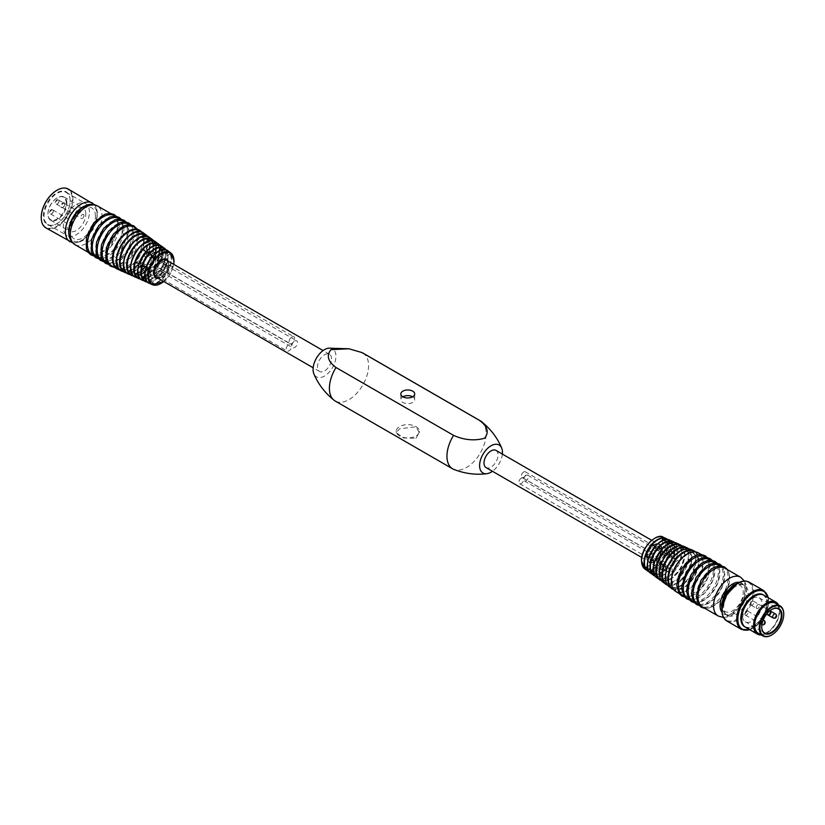 <?xml version="1.0" encoding="UTF-8"?>
<svg xmlns="http://www.w3.org/2000/svg" width="825" height="825" viewBox="0 0 825 825"><rect width="100%" height="100%" fill="white"/><g stroke="black" fill="none" stroke-linecap="round" stroke-linejoin="round"><path stroke-width="0.62" stroke-dasharray="4.12 3.09" d="M167.743 260.886A10.385 6.002 -60 0 1 168.589 264.361A10.385 6.002 -60 0 1 157.812 278.087M166.207 260.009A9.931 5.734 -60 0 1 168.269 264.547A9.931 5.734 -60 0 1 163.928 274.539A9.931 5.734 -60 0 1 156.286 277.2M64.763 204.414A2.31 1.33 120 0 0 64.278 203.352A2.31 1.33 120 0 0 61.968 204.693A2.31 1.33 120 0 0 61.968 207.353A2.31 1.33 120 0 0 63.123 207.24A2.31 1.33 120 0 0 64.763 204.414L64.763 204.033A2.774 1.598 -60 0 1 62.803 207.426A2.774 1.598 -60 0 1 60.844 206.302A2.774 1.598 -60 0 1 62.803 202.909A2.774 1.598 -60 0 1 64.763 204.033M66.227 203.187A12.932 7.466 120 0 0 57.09 197.907A12.932 7.466 120 0 0 47.943 213.747A12.932 7.466 120 0 0 57.09 219.027A12.932 7.466 120 0 0 66.227 203.187M53.336 210.633A2.774 1.598 -60 0 1 51.377 214.026A2.774 1.598 -60 0 1 49.418 212.891A2.774 1.598 -60 0 1 51.377 209.498A2.774 1.598 -60 0 1 53.336 210.633L53.336 211.014A2.31 1.33 120 0 0 52.852 209.952A2.31 1.33 120 0 0 50.542 211.282A2.31 1.33 120 0 0 50.542 213.953A2.31 1.33 120 0 0 51.697 213.84A2.31 1.33 120 0 0 53.336 211.014M59.049 200.733A2.774 1.598 -60 0 1 57.09 204.126A2.774 1.598 -60 0 1 55.131 203.002A2.774 1.598 -60 0 1 57.09 199.609A2.774 1.598 -60 0 1 59.049 200.733L59.049 201.114A2.31 1.33 120 0 0 58.565 200.052A2.31 1.33 120 0 0 56.255 201.393A2.31 1.33 120 0 0 56.255 204.053A2.31 1.33 120 0 0 57.41 203.94A2.31 1.33 120 0 0 59.049 201.114M84.026 215.531A2.31 1.33 -60 0 1 83.016 217.862A2.31 1.33 -60 0 1 81.242 218.481A2.31 1.33 -60 0 1 81.242 215.81A2.31 1.33 -60 0 1 83.542 214.479A2.31 1.33 -60 0 1 84.026 215.531M72.6 222.131A2.31 1.33 -60 0 1 71.589 224.462A2.31 1.33 -60 0 1 69.805 225.081A2.31 1.33 -60 0 1 69.805 222.41A2.31 1.33 -60 0 1 72.115 221.079A2.31 1.33 -60 0 1 72.6 222.131M78.313 212.242A2.31 1.33 -60 0 1 77.302 214.562A2.31 1.33 -60 0 1 75.518 215.181A2.31 1.33 -60 0 1 75.518 212.51A2.31 1.33 -60 0 1 77.828 211.179A2.31 1.33 -60 0 1 78.313 212.242M95.453 216.098A17.779 10.261 120 0 0 76.591 214.417A17.779 10.261 120 0 0 76.591 239.559A17.779 10.261 120 0 0 95.453 216.098M66.877 203.187A13.396 7.734 120 0 0 64.113 197.062A13.396 7.734 120 0 0 57.41 197.722A13.396 7.734 120 0 0 47.943 214.118A13.396 7.734 120 0 0 50.717 220.254A13.396 7.734 120 0 0 61.04 216.666A13.396 7.734 120 0 0 66.877 203.187M85.821 214.118A13.396 7.734 120 0 0 83.047 207.993A13.396 7.734 120 0 0 69.651 215.727A13.396 7.734 120 0 0 69.651 231.186A13.396 7.734 120 0 0 79.973 227.597A13.396 7.734 120 0 0 85.821 214.118M89.409 212.046A18.47 10.663 120 0 0 85.583 203.589A18.47 10.663 120 0 0 67.114 214.252A18.47 10.663 120 0 0 67.114 235.589A18.47 10.663 120 0 0 81.345 230.639A18.47 10.663 120 0 0 89.409 212.046M70.146 200.929A18.47 10.663 120 0 0 66.32 192.472A18.47 10.663 120 0 0 47.85 203.136A18.47 10.663 120 0 0 47.85 224.462A18.47 10.663 120 0 0 57.09 223.544A18.47 10.663 120 0 0 70.146 200.929L70.146 200.547A18.934 10.931 120 0 0 56.76 192.823A18.934 10.931 120 0 0 43.374 216.006A18.934 10.931 120 0 0 56.76 223.74A18.934 10.931 120 0 0 70.146 200.547M41.25 217.418A21.935 12.664 120 0 0 56.842 226.143A21.935 12.664 120 0 0 72.27 199.32A21.935 12.664 120 0 0 56.925 190.276M45.891 227.865A22.399 12.932 120 0 0 63.143 221.863A22.399 12.932 120 0 0 72.92 199.32A22.399 12.932 120 0 0 68.279 189.069M156.348 274.869L156.296 274.694C155.069 271.93 153.997 271.425 153.089 273.188L153.079 273.24A19.635 11.333 -60 0 1 143.282 278.891L143.282 272.374L146.551 274.261L146.551 280.521A19.346 11.168 120 0 0 156.348 274.869L156.348 268.599L153.079 266.712L153.079 273.24M153.419 272.312L153.089 273.188A19.583 11.303 120 0 0 161.143 259.246L153.419 272.312M146.551 274.261L149.892 272.332L146.623 270.445L143.282 272.374M153.079 266.712L149.737 268.641L153.007 270.528A10.622 6.136 -60 0 1 149.892 272.332M153.007 270.528L156.348 268.599M146.623 270.445A10.622 6.136 120 0 0 149.737 268.641M143.282 278.891L144.158 277.716L146.551 280.521M162.876 277.922L162.824 277.757C161.597 274.983 160.524 274.478 159.617 276.251L159.617 276.303A18.831 10.869 -60 0 1 149.82 281.954L149.82 276.138L153.079 278.025L153.079 283.583A18.532 10.704 120 0 0 162.876 277.922L162.876 272.374L159.617 270.487L159.617 276.303M159.947 275.375L159.617 276.251A18.779 10.838 120 0 0 167.062 263.371L159.947 275.375M162.876 272.374L159.534 274.302A10.622 6.136 -60 0 1 156.42 276.097L153.079 278.025M156.42 276.097L153.161 274.209L149.82 276.138M159.617 270.487L156.276 272.415L159.534 274.302M153.161 274.209A10.622 6.136 120 0 0 156.276 272.415M149.82 281.954L150.717 280.768L153.079 283.583M164.051 261.267L164.216 261.226A19.346 11.168 120 0 0 164.216 249.913L160.597 249.243L161.174 247.902A19.635 11.333 -60 0 1 161.174 259.215L161.143 259.246C160.06 260.906 161.03 261.587 164.051 261.267A19.192 11.076 120 0 1 156.296 274.694M160.597 249.243L155.482 246.293L156.348 245.376L156.348 251.635L153.007 253.564L149.737 251.677L153.079 249.748L156.348 251.635M144.107 272.848L140.838 270.961L140.838 267.104L144.107 268.991L144.107 272.848L138.682 275.973L139.043 274.766L144.158 277.716M169.96 265.392L170.136 265.351A18.532 10.704 120 0 0 170.136 254.038L166.516 253.399L167.093 252.027A18.831 10.869 -60 0 1 167.093 263.34L167.062 263.371C165.969 265.042 166.939 265.712 169.96 265.392A18.377 10.612 120 0 1 162.824 277.757M166.516 253.409L161.978 250.79L162.876 249.851L162.876 255.41L159.534 257.338L156.276 255.451L159.617 253.523L162.876 255.41M144.963 276.117L147.366 274.725L150.635 276.612L145.819 279.386L146.18 278.149L150.717 280.758M140.838 270.961L137.858 272.683M144.107 261.535L144.107 265.392L140.838 263.505L140.838 259.648L144.107 261.535L138.682 264.66M144.107 268.991A10.622 6.136 -60 0 1 144.107 265.392M140.838 263.505A10.622 6.136 120 0 0 140.838 267.104M135.197 262.907L140.838 259.648M146.499 251.13L138.744 264.567M150.635 276.612L150.635 272.755A10.622 6.136 -60 0 1 150.635 269.156L150.635 265.299L145.819 268.084M150.635 269.156L147.366 267.279L147.366 263.423L150.635 265.299M147.366 274.725L147.366 270.868L150.635 272.755M147.366 267.279A10.622 6.136 120 0 0 147.366 270.868M142.333 266.32L147.366 263.423M153.027 255.616L145.891 267.981M146.551 251.027L146.551 257.287L143.282 255.41L143.282 248.882M143.282 255.41L146.623 253.481L149.892 255.358A10.622 6.136 -60 0 1 153.007 253.564M149.892 255.358L146.551 257.287M149.737 251.677A10.622 6.136 120 0 0 146.623 253.481M153.079 246.314L153.079 249.748M153.079 255.502L153.079 261.061L149.82 259.174L149.82 253.368M153.079 261.061L156.42 259.132A10.622 6.136 -60 0 1 159.534 257.338M149.82 259.174L153.161 257.245L156.42 259.132M156.276 255.451A10.622 6.136 120 0 0 153.161 257.245M159.617 250.748L159.617 253.523M164.216 249.913L158.792 253.048L155.533 251.161L161.174 247.902M158.792 264.361L158.792 260.504L155.533 258.617L155.533 262.474L158.792 264.361L164.216 261.226M155.533 251.161L155.533 255.018L158.792 256.905A10.622 6.136 -60 0 1 158.957 258.607A10.622 6.136 -60 0 1 158.792 260.504M158.792 256.905L158.792 253.048M155.533 258.617A10.622 6.136 120 0 0 155.698 256.73A10.622 6.136 120 0 0 155.533 255.018M161.174 259.215L155.533 262.474M170.136 254.038L165.33 256.822L162.061 254.935L167.093 252.027M165.33 256.822L165.33 260.679A10.622 6.136 -60 0 1 165.485 262.381A10.622 6.136 -60 0 1 165.33 264.278L165.33 268.135L170.136 265.351M165.33 264.278L162.061 262.391L162.061 266.248L165.33 268.135M162.061 254.935L162.061 258.792L165.33 260.679M162.061 262.391A10.622 6.136 120 0 0 162.226 260.494A10.622 6.136 120 0 0 162.061 258.792M167.093 263.34L162.061 266.248M155.368 256.534A10.622 6.136 120 0 0 153.172 251.677A10.622 6.136 120 0 0 142.55 257.802A10.622 6.136 120 0 0 142.55 270.074A10.622 6.136 120 0 0 150.727 267.228A10.622 6.136 120 0 0 155.368 256.534M155.203 256.627A10.385 6.002 120 0 0 153.048 251.873A10.385 6.002 120 0 0 142.663 257.874A10.385 6.002 120 0 0 142.663 269.868A10.385 6.002 120 0 0 150.666 267.083A10.385 6.002 120 0 0 155.203 256.627M158.163 278.293A10.622 6.136 120 0 0 168.754 264.268A10.622 6.136 120 0 0 168.094 261.092M117.542 225.081A22.399 12.932 120 0 0 112.901 214.83A22.399 12.932 120 0 0 90.503 227.762A22.399 12.932 120 0 0 90.513 253.626A22.399 12.932 120 0 0 107.766 247.624A22.399 12.932 120 0 0 117.542 225.081M92.039 254.502A22.399 12.932 120 0 0 109.302 248.511A22.399 12.932 120 0 0 119.078 225.968A22.399 12.932 120 0 0 114.438 215.717M122.44 227.917A22.399 12.932 120 0 0 117.8 217.656A22.399 12.932 120 0 0 95.401 230.588A22.399 12.932 120 0 0 95.401 256.451A22.399 12.932 120 0 0 112.664 250.449A22.399 12.932 120 0 0 122.44 227.917M96.938 257.338A22.399 12.932 120 0 0 114.201 251.336A22.399 12.932 120 0 0 123.977 228.793A22.399 12.932 120 0 0 119.336 218.542M127.339 230.742A22.399 12.932 120 0 0 122.698 220.492A22.399 12.932 120 0 0 100.299 233.413A22.399 12.932 120 0 0 100.299 259.277A22.399 12.932 120 0 0 117.562 253.275A22.399 12.932 120 0 0 127.339 230.742M101.836 260.164A22.399 12.932 120 0 0 119.099 254.162A22.399 12.932 120 0 0 128.865 231.629A22.399 12.932 120 0 0 124.235 221.368M132.237 233.568A22.399 12.932 120 0 0 127.597 223.317A22.399 12.932 120 0 0 105.198 236.249A22.399 12.932 120 0 0 105.198 262.103A22.399 12.932 120 0 0 122.461 256.101A22.399 12.932 120 0 0 132.237 233.568M106.734 262.989A22.399 12.932 120 0 0 123.987 256.988A22.399 12.932 120 0 0 133.763 234.455A22.399 12.932 120 0 0 129.133 224.204M137.136 236.393A22.399 12.932 120 0 0 132.495 226.143A22.399 12.932 120 0 0 110.096 239.075A22.399 12.932 120 0 0 110.096 264.928A22.399 12.932 120 0 0 127.359 258.937A22.399 12.932 120 0 0 137.136 236.393M111.633 265.815A22.399 12.932 120 0 0 128.886 259.813A22.399 12.932 120 0 0 138.662 237.28A22.399 12.932 120 0 0 134.032 227.03M415.924 438.261L419.306 432.548L415.924 426.783L399.599 428.835L396.217 432.548L403.363 437.972L415.924 438.261M415.924 426.577A11.54 6.662 180 0 1 419.306 431.289A11.54 6.662 180 0 1 407.767 437.951A11.54 6.662 180 0 1 396.217 431.289A11.54 6.662 180 0 1 403.353 425.133A11.54 6.662 180 0 1 415.924 426.577M661.31 549.202A9.931 5.734 120 0 0 659.247 544.655A9.931 5.734 120 0 0 654.287 545.15A9.931 5.734 120 0 0 647.8 553.895A9.931 5.734 120 0 0 649.327 561.856A9.931 5.734 120 0 0 656.968 559.195A9.931 5.734 120 0 0 661.31 549.202M495.99 450.398A9.931 5.734 -60 0 1 498.052 454.946A9.931 5.734 -60 0 1 493.711 464.939A9.931 5.734 -60 0 1 486.059 467.6M331.526 358.803A9.931 5.734 120 0 0 329.464 354.265A9.931 5.734 120 0 0 319.543 359.989A9.931 5.734 120 0 0 319.543 371.456A9.931 5.734 120 0 0 327.195 368.796A9.931 5.734 120 0 0 331.526 358.803M362.845 353.007A27.71 15.995 -60 0 1 362.845 384.997A27.71 15.995 -60 0 1 335.136 400.991M328.608 348.171A16.16 9.333 -60 0 1 332.062 348.593A16.16 9.333 -60 0 1 331.031 369.92A16.16 9.333 -60 0 1 313.84 373.756M412.665 396.794L412.665 396.794A6.93 4.001 0 0 1 414.697 399.62A6.93 4.001 0 0 1 407.767 403.621A6.93 4.001 0 0 1 400.837 399.62A6.93 4.001 0 0 1 402.868 396.794M502.363 454.08A16.16 9.333 -60 0 1 492.442 471.281M481.552 421.657A27.71 15.995 -60 0 1 480.387 452.863A27.71 15.995 -60 0 1 453.946 469.466M646.944 557.494A10.385 6.002 120 0 0 649.089 562.258A10.385 6.002 120 0 0 659.484 556.256A10.385 6.002 120 0 0 659.484 544.263A10.385 6.002 120 0 0 651.472 547.047A10.385 6.002 120 0 0 646.944 557.494M660.33 565.228A10.385 6.002 -60 0 1 664.857 554.771A10.385 6.002 -60 0 1 672.87 551.987A10.385 6.002 -60 0 1 672.87 563.98A10.385 6.002 -60 0 1 662.475 569.982A10.385 6.002 -60 0 1 660.33 565.228M646.779 557.597A10.622 6.136 -60 0 1 651.41 546.903A10.622 6.136 -60 0 1 659.598 544.057A10.622 6.136 -60 0 1 659.598 556.318A10.622 6.136 -60 0 1 648.976 562.454A10.622 6.136 -60 0 1 646.779 557.597M659.257 549.44A10.622 6.136 -60 0 1 662.372 547.645L659.113 545.758A10.622 6.136 120 0 0 655.999 547.553L659.257 549.44L655.916 551.368L655.916 545.562L648.471 558.494M662.444 548.666L654.39 562.619M676.861 584.574A22.399 12.932 -60 0 1 686.637 562.042A22.399 12.932 -60 0 1 703.9 556.04A22.399 12.932 -60 0 1 703.9 581.903A22.399 12.932 -60 0 1 681.502 594.835A22.399 12.932 -60 0 1 676.861 584.574M705.437 556.927A22.399 12.932 -60 0 1 705.437 582.79A22.399 12.932 -60 0 1 683.038 595.712M681.759 587.41A22.399 12.932 -60 0 1 691.536 564.867A22.399 12.932 -60 0 1 708.799 558.865A22.399 12.932 -60 0 1 708.799 584.729A22.399 12.932 -60 0 1 686.4 597.661A22.399 12.932 -60 0 1 681.759 587.41M710.325 559.752A22.399 12.932 -60 0 1 710.325 585.616A22.399 12.932 -60 0 1 687.937 598.548M686.658 590.236A22.399 12.932 -60 0 1 696.434 567.693A22.399 12.932 -60 0 1 713.697 561.691A22.399 12.932 -60 0 1 713.697 587.555A22.399 12.932 -60 0 1 691.298 600.487A22.399 12.932 -60 0 1 686.658 590.236M715.223 562.578A22.399 12.932 -60 0 1 715.223 588.442A22.399 12.932 -60 0 1 692.835 601.373M691.556 593.062A22.399 12.932 -60 0 1 701.333 570.518A22.399 12.932 -60 0 1 718.596 564.527A22.399 12.932 -60 0 1 718.596 590.38A22.399 12.932 -60 0 1 696.197 603.312A22.399 12.932 -60 0 1 691.556 593.062M720.122 565.403A22.399 12.932 -60 0 1 720.122 591.267A22.399 12.932 -60 0 1 697.733 604.199M696.455 595.887A22.399 12.932 -60 0 1 706.231 573.354A22.399 12.932 -60 0 1 723.494 567.352A22.399 12.932 -60 0 1 723.494 593.216A22.399 12.932 -60 0 1 701.095 606.138A22.399 12.932 -60 0 1 696.455 595.887M725.02 568.239A22.399 12.932 -60 0 1 725.02 594.093A22.399 12.932 -60 0 1 702.632 607.025M660.165 565.321A10.622 6.136 -60 0 1 664.795 554.637A10.622 6.136 -60 0 1 672.983 551.791A10.622 6.136 -60 0 1 672.983 564.053A10.622 6.136 -60 0 1 662.362 570.178A10.622 6.136 -60 0 1 660.165 565.321M660 566.837A10.622 6.136 -60 0 1 659.835 565.135A10.622 6.136 -60 0 1 660 563.238L656.731 561.351A10.622 6.136 120 0 0 656.576 563.248A10.622 6.136 120 0 0 656.731 564.95L660 566.837L660 570.694L656.731 568.807L653.472 570.694M653.472 563.062A10.622 6.136 -60 0 1 653.307 561.361A10.622 6.136 -60 0 1 653.472 559.474L650.203 557.587A10.622 6.136 120 0 0 650.038 559.474A10.622 6.136 120 0 0 650.203 561.186L653.472 563.062L653.472 566.919L650.203 565.042L647.512 566.589M665.641 566.497L668.9 568.384A10.622 6.136 -60 0 1 665.785 570.178L662.527 568.291A10.622 6.136 120 0 0 665.641 566.497L668.982 564.568L668.982 570.828A19.346 11.168 -60 0 1 659.185 576.489L660.052 575.561L662.444 578.624A19.635 11.333 120 0 0 672.241 572.973L672.241 572.921C671.333 570.116 670.271 569.384 669.034 570.725L677.294 555.369L674.788 542.726M659.113 562.722L662.372 564.609A10.622 6.136 -60 0 1 659.257 566.414L655.999 564.527A10.622 6.136 120 0 0 659.113 562.722L662.444 560.794L662.444 566.352A18.532 10.704 -60 0 1 652.658 572.003L653.555 571.075L655.916 574.148A18.831 10.869 120 0 0 665.713 568.497L665.713 568.446C664.806 565.62 663.733 564.888 662.506 566.239L670.23 551.657L667.868 539.684M671.426 552.874L674.695 554.761A10.622 6.136 -60 0 1 674.695 558.35L671.426 556.473A10.622 6.136 120 0 0 671.426 552.874L671.426 549.017L676.851 545.882A19.346 11.168 -60 0 1 676.851 557.195L671.426 560.33L674.695 562.207L674.695 558.35M664.898 549.099L668.167 550.987A10.622 6.136 -60 0 1 668.167 554.586L664.898 552.698A10.622 6.136 120 0 0 664.898 549.099L664.898 545.243L669.704 542.468A18.532 10.704 -60 0 1 669.704 553.781L664.898 556.555L668.167 558.442L668.167 554.586M662.527 551.327L665.785 553.214A10.622 6.136 -60 0 1 668.9 551.42L665.641 549.533A10.622 6.136 120 0 0 662.527 551.327L659.185 553.255L659.185 546.996M647.584 566.373A18.831 10.869 120 0 0 648.44 569.827L649.017 568.456L645.562 567.775M655.916 574.097A18.779 10.838 -60 0 1 648.471 569.807L653.472 566.919M645.398 556.504L650.203 553.73L653.472 555.617L653.472 559.474M650.203 553.73L650.203 557.587M653.472 555.617L648.44 558.515M650.203 561.186L650.203 565.042M653.544 570.529A19.635 11.333 120 0 0 654.359 573.952L654.937 572.612L660.052 575.561M662.444 578.583A19.583 11.303 -60 0 1 654.39 573.932L660 570.694M656.731 561.351L656.731 557.494L660 559.381L660 563.238M660 559.381L654.359 562.64M656.731 568.807L656.731 564.95M651.307 560.629L656.731 557.494M663.424 540.334L664.816 541.097L665.713 539.901A18.831 10.869 120 0 0 662.289 540.901M668.167 558.442L673.2 555.534A18.831 10.869 120 0 0 673.2 544.222L669.353 543.716L669.704 542.468M669.982 543.417L671.375 544.139L672.241 542.963A19.635 11.333 120 0 0 668.879 543.974M674.695 562.207L680.336 558.948A19.635 11.333 120 0 0 680.336 547.645L676.49 547.099L676.851 545.882M655.916 551.368L652.658 549.491L652.658 543.933M662.444 540.726L662.444 543.83L665.713 545.717L662.372 547.645M662.444 543.83L659.113 545.758M665.713 545.717L665.713 539.901M655.999 547.553L652.658 549.491M662.444 548.625L662.444 555.143L659.185 553.255M665.641 549.533L668.982 547.604L672.241 549.491L668.9 551.42M672.241 549.491L672.241 542.963M665.785 553.214L662.444 555.143M668.982 543.83L668.982 547.604M669.704 553.781L662.506 566.239A18.377 10.612 -60 0 0 669.642 553.874C669.075 555.627 670.251 556.184 673.148 555.555L673.2 555.534M676.851 557.195L669.034 570.725A19.192 11.076 -60 0 0 676.789 557.298C676.232 559.03 677.397 559.587 680.295 558.968L680.336 558.948M673.2 544.222L668.167 547.13L664.898 545.243M664.898 556.555L664.898 552.698M668.167 550.987L668.167 547.13M672.241 543.015A19.583 11.303 -60 0 1 680.295 547.656L674.695 550.904L671.426 549.017M671.426 556.473L671.426 560.33M674.695 554.761L674.695 550.904M665.713 568.497L665.713 562.681L662.444 560.794M652.658 572.003L652.658 566.455L655.916 568.342L659.257 566.414M652.658 566.455L655.999 564.527M655.916 568.342L655.916 574.148M662.372 564.609L665.713 562.681M672.241 572.973L672.241 566.455L668.982 564.568M662.527 568.291L659.185 570.219L662.444 572.107L665.785 570.178M662.444 572.107L662.444 578.624M668.9 568.384L672.241 566.455M659.185 576.489L659.185 570.219M732.652 586.245A15.005 8.662 120 0 0 723.463 609.933A15.005 8.662 120 0 0 741.84 599.321A15.005 8.662 120 0 0 732.652 586.245M752.245 598.496A13.85 8.002 120 0 0 743.191 610.706A13.85 8.002 120 0 0 745.315 621.803A13.85 8.002 120 0 0 759.165 613.81A13.85 8.002 120 0 0 759.165 597.816A13.85 8.002 120 0 0 752.245 598.496M744.893 614.048A2.31 1.33 -60 0 1 745.903 611.727A2.31 1.33 -60 0 1 747.677 611.108A2.31 1.33 -60 0 1 747.677 613.779A2.31 1.33 -60 0 1 745.377 615.11A2.31 1.33 -60 0 1 744.893 614.048M750.606 604.158A2.31 1.33 -60 0 1 751.616 601.827A2.31 1.33 -60 0 1 753.4 601.208A2.31 1.33 -60 0 1 753.4 603.879A2.31 1.33 -60 0 1 751.09 605.21A2.31 1.33 -60 0 1 750.606 604.158M756.319 607.458A2.31 1.33 -60 0 1 757.329 605.127A2.31 1.33 -60 0 1 759.113 604.508A2.31 1.33 -60 0 1 759.113 607.179A2.31 1.33 -60 0 1 756.803 608.51A2.31 1.33 -60 0 1 756.319 607.458M771.664 609.531A13.85 8.002 120 0 0 771.509 609.623L771.509 609.623A13.85 8.002 120 0 0 761.712 626.587A13.85 8.002 120 0 0 761.712 626.773M771.674 634.972A17.315 9.993 120 0 0 783.75 614.058M758.278 633.291A17.315 9.993 120 0 0 775.593 623.288A17.315 9.993 120 0 0 775.593 603.302M760.753 634.714A18.006 10.395 120 0 0 766.93 633.002A18.006 10.395 120 0 0 779.666 610.943A18.006 10.395 120 0 0 778.068 604.725M761.166 634.961A18.47 10.663 120 0 0 766.611 633.188A18.47 10.663 120 0 0 779.666 610.562A18.47 10.663 120 0 0 778.48 604.962M745.46 627.217A18.47 10.663 120 0 0 763.929 616.553A18.47 10.663 120 0 0 763.929 595.227M754.689 596.331A18.243 10.529 120 0 0 742.778 612.408A18.243 10.529 120 0 0 745.573 627.021A18.243 10.529 120 0 0 763.806 616.492A18.243 10.529 120 0 0 763.806 595.423A18.243 10.529 120 0 0 754.689 596.331M743.903 625.958A18.243 10.529 120 0 0 744.758 626.546A18.243 10.529 120 0 0 762.991 616.017A18.243 10.529 120 0 0 762.991 594.959A18.243 10.529 120 0 0 762.063 594.516M745.058 626.969A18.47 10.663 120 0 0 763.104 616.089A18.47 10.663 120 0 0 763.507 595.011M735.91 586.245A17.315 9.993 120 0 0 724.608 601.507A17.315 9.993 120 0 0 727.258 615.378A17.315 9.993 120 0 0 744.573 605.385A17.315 9.993 120 0 0 744.573 585.389A17.315 9.993 120 0 0 735.91 586.245M521.297 478.118A3.31 1.908 120 0 0 519.131 481.027A3.31 1.908 120 0 0 519.637 483.687A3.31 1.908 120 0 0 522.947 481.769A3.31 1.908 120 0 0 522.947 477.953A3.31 1.908 120 0 0 521.297 478.118M651.905 553.523A3.31 1.908 120 0 0 649.739 556.432A3.31 1.908 120 0 0 650.244 559.092A3.31 1.908 120 0 0 653.555 557.174A3.31 1.908 120 0 0 653.555 553.358A3.31 1.908 120 0 0 651.905 553.523M656.669 550.77A3.31 1.908 120 0 0 654.503 553.688A3.31 1.908 120 0 0 655.019 556.339A3.31 1.908 120 0 0 658.329 554.421A3.31 1.908 120 0 0 658.329 550.605A3.31 1.908 120 0 0 656.669 550.77M526.061 475.365A3.31 1.908 120 0 0 523.906 478.283A3.31 1.908 120 0 0 524.411 480.934A3.31 1.908 120 0 0 527.722 479.016A3.31 1.908 120 0 0 527.722 475.2A3.31 1.908 120 0 0 526.061 475.365M523.679 471.972A3.31 1.908 120 0 0 521.513 474.891A3.31 1.908 120 0 0 522.029 477.541A3.31 1.908 120 0 0 525.329 475.623A3.31 1.908 120 0 0 525.329 471.807A3.31 1.908 120 0 0 523.679 471.972M654.287 547.377A3.31 1.908 120 0 0 652.121 550.296A3.31 1.908 120 0 0 652.627 552.946A3.31 1.908 120 0 0 655.937 551.028A3.31 1.908 120 0 0 655.937 547.212A3.31 1.908 120 0 0 654.287 547.377M294.68 341.014A3.97 2.289 -60 0 1 296.67 340.818A3.97 2.289 -60 0 1 296.67 345.407A3.97 2.289 -60 0 1 292.689 347.696A3.97 2.289 -60 0 1 292.081 344.52A3.97 2.289 -60 0 1 294.68 341.014M164.072 265.609A3.97 2.289 120 0 0 161.483 269.115A3.97 2.289 120 0 0 162.092 272.291A3.97 2.289 120 0 0 166.062 270.002A3.97 2.289 120 0 0 166.062 265.413A3.97 2.289 120 0 0 164.072 265.609M158.421 268.878A3.97 2.289 120 0 0 155.822 272.374A3.97 2.289 120 0 0 156.43 275.56A3.97 2.289 120 0 0 160.401 273.271A3.97 2.289 120 0 0 160.401 268.682A3.97 2.289 120 0 0 158.421 268.878M289.028 344.283A3.97 2.289 -60 0 1 291.008 344.087A3.97 2.289 -60 0 1 291.008 348.676A3.97 2.289 -60 0 1 287.038 350.965A3.97 2.289 -60 0 1 286.43 347.779A3.97 2.289 -60 0 1 289.028 344.283M291.854 336.992A3.97 2.289 -60 0 1 293.834 336.796A3.97 2.289 -60 0 1 293.834 341.385A3.97 2.289 -60 0 1 289.864 343.674A3.97 2.289 -60 0 1 289.255 340.498A3.97 2.289 -60 0 1 291.854 336.992M161.246 261.587A3.97 2.289 120 0 0 158.648 265.093A3.97 2.289 120 0 0 159.256 268.269A3.97 2.289 120 0 0 163.226 265.98A3.97 2.289 120 0 0 163.226 261.391A3.97 2.289 120 0 0 161.246 261.587M69.228 235.754A20.089 11.602 120 0 0 84.851 238.466A20.089 11.602 120 0 0 97.082 215.16A20.089 11.602 120 0 0 86.79 205.332M70.053 241.807A22.399 12.932 120 0 0 87.306 235.816A22.399 12.932 120 0 0 97.082 213.273A22.399 12.932 120 0 0 92.441 203.022M142.601 280.345A19.532 11.272 120 0 0 146.798 280.861A19.532 11.272 120 0 0 165.547 255.142A19.532 11.272 120 0 0 162.092 246.582M164.051 249.954A19.192 11.076 120 0 0 156.296 245.479M138.744 275.88A19.192 11.076 120 0 0 146.499 280.356M140.724 279.118A20.006 11.55 120 0 0 142.9 279.056A20.006 11.55 120 0 0 162.04 252.728A20.006 11.55 120 0 0 160.091 245.572L162.112 254.1L158.905 265.155L143.055 279.087L140.745 279.128M140.384 278.778A19.583 11.303 120 0 0 143.292 278.85M161.143 247.933A19.583 11.303 120 0 0 159.627 245.448M149.511 283.398A18.717 10.808 120 0 0 163.216 278.211A18.717 10.808 120 0 0 171.507 259.246A18.717 10.808 120 0 0 168.197 251.037M169.96 254.079A18.377 10.612 120 0 0 162.824 249.954M145.891 279.293A18.377 10.612 120 0 0 153.027 283.418M147.644 282.16A19.202 11.086 120 0 0 159.421 276.354A19.202 11.086 120 0 0 168.001 256.822A19.202 11.086 120 0 0 166.186 250.037L167.403 262.391L159.596 276.385L147.654 282.171M147.324 281.83A18.779 10.838 120 0 0 149.82 281.913M167.062 252.058A18.779 10.838 120 0 0 165.743 249.923M74.951 244.643A22.399 12.932 120 0 0 92.204 238.642A22.399 12.932 120 0 0 101.98 216.098A22.399 12.932 120 0 0 97.34 205.848M141.766 232.165L144.251 240.611L136.053 261.308L119.955 269.95A22.399 12.932 120 0 0 135.97 261.102A22.399 12.932 120 0 0 144.107 240.426A22.399 12.932 120 0 0 141.725 232.155M119.532 269.558A21.976 12.684 120 0 0 135.692 261.628A21.976 12.684 120 0 0 144.138 240.787A21.976 12.684 120 0 0 141.219 232M117.109 264.918A21.615 12.478 120 0 0 133.918 267.867A21.615 12.478 120 0 0 147.087 242.787A21.615 12.478 120 0 0 135.981 232.217M121.873 271.177A21.955 12.674 120 0 0 138.528 264.464A21.955 12.674 120 0 0 147.675 242.839A21.955 12.674 120 0 0 143.787 233.217M147.922 236.651L150.233 244.695L142.385 264.588L126.916 273.044A21.625 12.488 120 0 0 142.333 264.412A21.625 12.488 120 0 0 150.119 244.53A21.625 12.488 120 0 0 147.902 236.641M126.514 272.662A21.202 12.241 120 0 0 142.034 264.897A21.202 12.241 120 0 0 150.119 244.87A21.202 12.241 120 0 0 147.397 236.486M124.193 268.197A20.8 12.014 120 0 0 140.374 271.023A20.8 12.014 120 0 0 153.048 246.881A20.8 12.014 120 0 0 142.364 236.713M128.782 274.23A21.151 12.21 120 0 0 144.829 267.764A21.151 12.21 120 0 0 153.636 246.943A21.151 12.21 120 0 0 149.892 237.672M156.08 248.624A20.811 12.014 120 0 0 153.997 241.106L156.193 248.799L148.675 267.898L133.825 276.086A20.811 12.014 120 0 0 148.624 267.713A20.811 12.014 120 0 0 156.08 248.624M133.444 275.725A20.388 11.777 120 0 0 148.345 268.187A20.388 11.777 120 0 0 156.08 248.975A20.388 11.777 120 0 0 153.512 240.972M131.268 271.477A19.996 11.54 120 0 0 146.829 274.178A19.996 11.54 120 0 0 159.008 250.986A19.996 11.54 120 0 0 148.748 241.209M135.692 277.282A20.336 11.746 120 0 0 151.119 271.074A20.336 11.746 120 0 0 159.596 251.037A20.336 11.746 120 0 0 155.987 242.127M162.329 282.562A18.387 10.622 120 0 0 173.879 262.556M163.752 281.511A17.933 10.354 120 0 0 173.673 264.309M653.204 539.292A17.933 10.354 -60 0 1 666.94 545.108A17.933 10.354 -60 0 1 654.648 567.683A17.933 10.354 -60 0 1 641.602 560.577A17.933 10.354 -60 0 1 641.654 559.298M663.197 537.199A18.387 10.622 -60 0 1 663.785 558.742A18.387 10.622 -60 0 1 644.841 568.992M667.848 539.684A18.717 10.808 -60 0 1 662.207 566.301A18.717 10.808 -60 0 1 649.306 571.787M670.096 540.262A19.202 11.086 -60 0 1 666.105 568.889A19.202 11.086 -60 0 1 650.935 573.447M674.757 542.726A19.532 11.272 -60 0 1 668.735 570.776A19.532 11.272 -60 0 1 655.401 576.252L668.972 570.838M677.005 543.314A20.006 11.55 -60 0 1 672.633 573.365A20.006 11.55 -60 0 1 657.04 577.902M681.677 545.768A20.336 11.746 -60 0 1 680.491 568.384A20.336 11.746 -60 0 1 661.495 580.717M681.172 545.727A19.996 11.54 -60 0 1 680.666 568.487A19.996 11.54 -60 0 1 661.207 580.305M673.912 547.893A20.388 11.777 -60 0 1 688.287 556.256A20.388 11.777 -60 0 1 673.891 581.202A20.388 11.777 -60 0 1 659.453 572.942M683.915 546.377A20.811 12.014 -60 0 1 684.575 570.745A20.811 12.014 -60 0 1 663.135 582.357M667.611 585.203L677.82 583.162L687.627 572.498L691.948 558.68L688.617 548.821A21.151 12.21 -60 0 1 687.421 572.385A21.151 12.21 -60 0 1 667.59 585.183M688.071 548.759A20.8 12.014 -60 0 1 687.596 572.488A20.8 12.014 -60 0 1 667.281 584.76M680.439 551.007A21.202 12.241 -60 0 1 695.393 559.69A21.202 12.241 -60 0 1 680.419 585.637A21.202 12.241 -60 0 1 665.414 577.036M690.824 549.429A21.625 12.488 -60 0 1 691.515 574.747A21.625 12.488 -60 0 1 669.24 586.812M695.558 551.904A21.955 12.674 -60 0 1 694.361 576.397A21.955 12.674 -60 0 1 673.747 589.669L684.379 587.575L694.557 576.51L699.053 562.155L695.578 551.904M695.011 551.842A21.615 12.478 -60 0 1 694.526 576.489A21.615 12.478 -60 0 1 673.427 589.236M688.432 553.379A21.976 12.684 -60 0 1 702.467 563.712A21.976 12.684 -60 0 1 687.431 589.751A21.976 12.684 -60 0 1 671.467 582.77M698.455 552.894A22.399 12.932 -60 0 1 698.455 578.758A22.399 12.932 -60 0 1 676.057 591.69M740.582 577.222A22.399 12.932 -60 0 1 740.582 603.075A22.399 12.932 -60 0 1 718.183 616.007M739.262 582.337A17.779 10.261 -60 0 1 741.541 603.632A17.779 10.261 -60 0 1 721.958 612.305M665.713 539.952A18.779 10.838 -60 0 1 673.148 544.242M667.394 539.653A18.377 10.612 -60 0 1 669.642 542.572M674.283 542.685A19.192 11.076 -60 0 1 676.789 545.985M673.148 555.555A18.779 10.838 -60 0 1 665.713 568.446M680.295 558.968A19.583 11.303 -60 0 1 672.241 572.921M652.709 571.9A18.377 10.612 -60 0 1 649.058 571.405M659.237 576.376A19.192 11.076 -60 0 1 655.132 575.86M749.688 629.661A21.728 12.55 120 0 0 768.158 597.671M741.376 629.393A22.399 12.932 120 0 0 763.764 616.461A22.399 12.932 120 0 0 763.764 590.607M726.773 620.967A22.399 12.932 120 0 0 749.162 608.035A22.399 12.932 120 0 0 749.162 582.172M722.793 615.543A21.852 12.623 120 0 0 740.819 616.636A21.852 12.623 120 0 0 752.73 590.36A21.852 12.623 120 0 0 737.375 583.378M722.061 607.334A17.315 9.993 120 0 0 725.629 614.439A17.315 9.993 120 0 0 742.943 604.436A17.315 9.993 120 0 0 742.943 584.451A17.315 9.993 120 0 0 735.013 584.904M767.415 614.635A2.31 1.33 120 0 0 769.189 614.017A2.31 1.33 120 0 0 770.199 611.696A2.31 1.33 120 0 0 769.725 610.634A2.31 1.33 120 0 0 767.941 611.253A2.31 1.33 120 0 0 766.93 613.583A2.31 1.33 120 0 0 766.941 613.717M762.97 620.586A2.31 1.33 120 0 0 761.217 623.473A2.31 1.33 120 0 0 761.702 624.535A2.31 1.33 120 0 0 763.476 623.917A2.31 1.33 120 0 0 764.486 621.596A2.31 1.33 120 0 0 764.012 620.534M773.128 617.935A2.31 1.33 120 0 0 774.902 617.317A2.31 1.33 120 0 0 775.913 614.996A2.31 1.33 120 0 0 775.438 613.934M61.968 207.353L81.242 218.481M64.278 203.352L83.542 214.479M50.542 213.953L69.805 225.081M52.852 209.952L72.115 221.079M56.255 204.053L75.518 215.181M58.565 200.052L77.828 211.179M50.717 220.254L69.651 231.186M64.113 197.062L83.047 207.993M47.85 224.462L67.114 235.589M66.32 192.472L85.583 203.589M72.61 242.808L77.942 242.674L83.098 240.395L93.235 229.474L97.763 214.211L96.401 207.457L94.597 204.734M142.55 270.074L155.935 277.798M153.172 251.677L166.557 259.401M87.966 252.151L90.513 253.626M110.364 213.366L112.901 214.83M93.524 255.822L110.571 247.242L119.254 225.617L116.315 216.336M92.864 254.987L95.401 256.451M115.263 216.191L117.8 217.656M98.422 258.658L115.469 250.068L124.152 228.453L121.213 219.172M97.763 257.812L100.299 259.277M120.161 219.017L122.698 220.492M103.321 261.484L120.367 252.904L129.051 231.278L126.112 221.997M102.661 260.638L105.198 262.103M125.06 221.853L127.597 223.317M108.219 264.309L125.266 255.729L133.949 234.104L131.01 224.823M107.559 263.464L110.096 264.928M129.948 224.678L132.495 226.143M114.17 267.29L130.68 257.926L138.847 236.93L136.568 228.494M143.612 241.632C143.323 251.842 136.403 261.649 132.062 264.712C125.751 268.455 122.502 269.744 122.327 268.589C120.471 269.497 118.687 267.207 116.954 261.721C113.602 248.284 135.114 228.051 138.105 232.794C140.116 233.96 142.24 231.753 143.612 241.632M149.572 245.737C148.077 261.7 137.383 270.755 131.093 271.6L125.709 269.641C123.183 268.713 121.347 253.842 134.929 241.106C147.788 234.692 147.128 235.754 149.572 245.737M155.523 249.831C154.1 265.145 143.818 273.838 137.816 274.632L132.732 272.786C130.329 271.941 128.556 257.668 141.591 245.448C153.904 239.312 153.172 240.302 155.523 249.831M163.845 281.573L173.776 264.371M142.663 269.868L154.945 276.963M153.048 251.873L165.34 258.968M419.306 432.548L419.306 431.289M396.217 432.548L396.217 431.289M641.757 557.483L649.327 561.856M651.678 540.292L659.247 544.655M329.464 354.265L323.091 350.584M319.543 371.456L313.16 367.775M400.837 393.958L400.837 399.62M414.697 393.958L414.697 399.62M672.87 551.987L659.484 544.263M662.475 569.982L649.089 562.258M681.708 545.768L684.853 555.266L680.687 568.497L671.303 578.717L661.516 580.738M660 572.024C661.423 578.707 663.053 581.388 664.898 580.047C667.312 581.14 671.498 578.738 677.459 572.849C684.1 562.372 686.183 554.967 683.698 550.657L679.542 547.202L675.067 547.986L666.878 554.596C662.454 560.319 660.165 566.125 660 572.024M665.961 576.128C667.456 583.131 669.178 585.936 671.127 584.543C673.674 585.688 678.057 583.182 684.265 577.036C691.185 566.125 693.351 558.412 690.762 553.884L686.379 550.234C683.75 546.459 664.795 562.217 665.961 576.128M671.921 580.222C673.283 590.112 675.417 587.905 677.428 589.06C679.872 590.36 684.482 587.668 691.247 581.006C698.301 569.766 700.497 561.804 697.826 557.102L693.227 553.276C689.669 549.563 670.735 566.187 671.921 580.222M703.9 556.04L701.353 554.575M681.502 594.835L678.965 593.361M707.314 557.545L710.005 563.671L708.211 577.139L700.054 590.123L689.298 596.877L684.523 597.032M708.799 558.865L706.252 557.401M686.4 597.661L683.863 596.186M712.212 560.381L714.893 566.497L713.109 579.965L704.952 592.948L694.196 599.703L689.411 599.857M713.697 561.691L711.15 560.227M691.298 600.487L688.762 599.022M717.111 563.207L719.792 569.322L718.008 582.801L709.851 595.774L699.095 602.528L694.31 602.693M718.596 564.527L716.048 563.052M696.197 603.312L693.66 601.848M722.009 566.033L724.69 572.148L722.906 585.626L714.749 598.61L703.993 605.354L699.208 605.519M723.494 567.352L720.947 565.888M701.095 606.138L698.558 604.673M727.567 569.704L729.589 574.984L727.794 588.452L719.648 601.435L708.892 608.18L705.169 608.489M744.47 581.048L745.924 584.409L746.542 590.494L742.325 603.962L732.579 614.594L726.959 617.069L723.442 617.461M672.983 551.791L659.598 544.057M662.362 570.178L648.976 562.454M664.816 541.097L669.353 543.716M671.375 544.139L676.49 547.099M649.017 568.456L653.555 571.075M649.327 571.808L662.444 566.352M745.315 621.803L764.579 632.93M759.165 597.816L778.429 608.933M744.758 626.546L745.573 627.021M762.991 594.959L763.806 595.423M749.894 629.784L764.105 616.657L768.364 597.795M721.885 609.407L725.629 614.439L727.258 615.378M736.715 583.718L742.943 584.451L744.573 585.389M751.09 605.21L756.803 608.51M753.4 601.208L769.725 610.634A2.31 2.31 0 0 1 769.911 610.758L759.113 604.508M745.377 615.11L761.702 624.535A2.31 2.31 0 0 0 761.898 624.638M747.677 611.108L763.177 620.06M519.637 483.687L650.244 559.092M522.947 477.953L653.555 553.358M524.411 480.934L655.019 556.339M527.722 475.2L658.329 550.605M522.029 477.541L652.627 552.946M525.329 471.807L655.937 547.212M162.092 272.291L292.689 347.696M166.062 265.413L296.67 340.818M156.43 275.56L287.038 350.965M160.401 268.682L291.008 344.087M159.256 268.269L289.864 343.674M163.226 261.391L293.834 336.796"/><path stroke-width="1.24" d="M157.812 278.087A10.385 6.002 -60 0 1 156.049 277.602A10.385 6.002 -60 0 1 156.049 265.598A10.385 6.002 -60 0 1 166.444 259.607A10.385 6.002 -60 0 1 167.743 260.886M313.16 367.775L156.286 277.2A9.931 5.734 -60 0 1 154.76 269.249A9.931 5.734 -60 0 1 161.246 260.494A9.931 5.734 -60 0 1 166.207 260.009L323.091 350.584M56.925 190.276A21.935 12.664 120 0 0 56.76 190.369A21.935 12.664 120 0 0 41.25 217.233A21.935 12.664 120 0 0 41.25 217.418M94.597 204.734L68.279 189.069A22.399 12.932 120 0 0 57.09 190.183A22.399 12.932 120 0 0 41.25 217.604A22.399 12.932 120 0 0 45.891 227.865L72.61 242.808M156.296 245.479L156.348 245.376A19.346 11.168 120 0 0 146.551 251.027L146.499 251.13A19.192 11.076 120 0 0 138.744 264.567L138.682 264.66A19.346 11.168 120 0 0 138.682 275.973L138.744 275.88M138.064 274.013L135.197 274.22A19.635 11.333 -60 0 1 135.197 262.907L138.817 263.144M145.747 251.945L143.282 248.882A19.635 11.333 -60 0 1 153.079 243.231L154.162 245.644M162.824 249.954L162.876 249.851A18.532 10.704 120 0 0 153.079 255.502L153.027 255.616A18.377 10.612 120 0 0 145.891 267.981L145.819 268.084A18.532 10.704 120 0 0 145.819 279.386L145.891 279.293M145.169 277.406L142.333 277.633A18.831 10.869 -60 0 1 142.333 266.32L145.922 266.496M152.285 256.431L149.82 253.368A18.831 10.869 -60 0 1 159.617 247.706L160.576 250.016M137.858 272.683L135.197 274.22M144.963 276.117L142.333 277.633M153.079 243.231L153.079 246.314M159.617 247.706L159.617 250.748M168.094 261.092A10.622 6.136 120 0 0 166.557 259.401A10.622 6.136 120 0 0 155.935 265.537A10.622 6.136 120 0 0 155.935 277.798A10.622 6.136 120 0 0 158.163 278.293M115.263 216.191L114.438 215.717A22.399 12.932 120 0 0 92.039 228.649A22.399 12.932 120 0 0 92.039 254.502L92.864 254.987M120.161 219.017L119.336 218.542A22.399 12.932 120 0 0 96.938 231.474A22.399 12.932 120 0 0 96.938 257.338L97.763 257.812M125.06 221.853L124.235 221.368A22.399 12.932 120 0 0 101.836 234.3A22.399 12.932 120 0 0 101.836 260.164L102.661 260.638M129.948 224.678L129.133 224.204A22.399 12.932 120 0 0 106.734 237.126A22.399 12.932 120 0 0 106.734 262.989L107.559 263.464M141.766 232.165L134.032 227.03A22.399 12.932 120 0 0 111.633 239.962A22.399 12.932 120 0 0 111.633 265.815L117.078 268.96A22.399 12.932 120 0 0 119.924 269.93L117.078 268.96A22.399 12.932 120 0 1 117.078 243.107A22.399 12.932 120 0 1 139.477 230.175A22.399 12.932 120 0 1 141.725 232.155M641.757 557.483L486.059 467.6A9.931 5.734 -60 0 1 486.059 456.132A9.931 5.734 -60 0 1 495.99 450.398L651.678 540.292M479.5 420.41C487.647 426.442 489.328 432.393 484.522 438.271C474.334 441.045 464.021 440.076 453.585 435.373L336.033 367.517C327.876 361.474 326.205 355.523 331.011 349.645L348.944 348.779L361.948 352.553L479.5 420.41A27.71 15.995 -60 0 1 480.387 420.863A27.71 15.995 -60 0 1 481.552 421.657C490.72 429.093 497.434 437.91 501.693 448.099A16.16 9.333 -60 0 1 502.363 454.08M412.665 391.132A6.93 4.001 0 0 0 405.116 390.266A6.93 4.001 0 0 0 400.837 393.958A6.93 4.001 0 0 0 407.767 397.959A6.93 4.001 0 0 0 414.697 393.958A6.93 4.001 0 0 0 412.665 391.132M361.948 352.553A27.71 15.995 -60 0 1 362.845 353.007L480.387 420.863M492.442 471.281A16.16 9.333 -60 0 1 486.915 473.684C475.963 475.097 464.97 473.684 453.946 469.466A27.71 15.995 -60 0 1 452.688 468.858L335.136 400.991A27.71 15.995 -60 0 1 333.981 400.197A27.71 15.995 -60 0 1 336.033 367.517M333.981 400.197C324.813 392.762 318.099 383.945 313.84 373.756A16.16 9.333 -60 0 1 313.077 369.456A16.16 9.333 -60 0 1 328.608 348.171L348.944 348.779M412.665 396.794A6.93 4.001 0 0 0 402.868 396.794M486.915 473.684A16.16 9.333 -60 0 1 479.603 465.599A16.16 9.333 -60 0 1 486.327 449.687A16.16 9.333 -60 0 1 498.589 444.737A16.16 9.333 -60 0 1 501.693 448.099M452.688 468.858A27.71 15.995 -60 0 1 453.585 435.373M649.058 571.405A18.377 10.612 -60 0 1 645.562 567.775L645.398 567.817A18.532 10.704 -60 0 1 645.398 556.504L648.821 556.875M654.864 546.748L652.658 543.933A18.532 10.704 -60 0 1 662.444 538.271L662.444 540.726M653.617 571.766L651.307 571.942A19.346 11.168 -60 0 1 651.307 560.629L654.72 561M661.392 549.801L659.185 546.996A19.346 11.168 -60 0 1 668.982 541.334L668.982 543.83M683.863 596.186L683.038 595.712A22.399 12.932 -60 0 1 678.398 585.461A22.399 12.932 -60 0 1 688.174 562.928A22.399 12.932 -60 0 1 705.437 556.927L706.252 557.401M688.762 599.022L687.937 598.548A22.399 12.932 -60 0 1 683.296 588.287A22.399 12.932 -60 0 1 693.072 565.754A22.399 12.932 -60 0 1 710.325 559.752L711.15 560.227M693.66 601.848L692.835 601.373A22.399 12.932 -60 0 1 688.194 591.123A22.399 12.932 -60 0 1 697.971 568.58A22.399 12.932 -60 0 1 715.223 562.578L716.048 563.052M698.558 604.673L697.733 604.199A22.399 12.932 -60 0 1 693.093 593.948A22.399 12.932 -60 0 1 702.869 571.405A22.399 12.932 -60 0 1 720.122 565.403L720.947 565.888M723.442 617.461L718.183 616.007L702.632 607.025A22.399 12.932 -60 0 1 697.991 596.774A22.399 12.932 -60 0 1 707.768 574.241A22.399 12.932 -60 0 1 725.02 568.239L740.582 577.222L744.47 581.048M647.512 566.589L645.398 567.817M662.289 540.901A18.831 10.869 120 0 0 655.916 545.562L655.916 545.603A18.779 10.838 -60 0 0 648.471 558.494L648.44 558.515A18.831 10.869 120 0 0 647.584 566.373M653.472 570.694L651.307 571.942M668.879 543.974A19.635 11.333 120 0 0 662.444 548.625L662.444 548.666A19.583 11.303 -60 0 0 654.39 562.619L654.359 562.64A19.635 11.333 120 0 0 653.544 570.529M662.444 538.271L663.424 540.334M668.982 541.334L669.982 543.417M761.712 626.773A13.85 8.002 120 0 0 764.579 632.93A13.85 8.002 120 0 0 778.429 624.927A13.85 8.002 120 0 0 778.429 608.933A13.85 8.002 120 0 0 771.664 609.531M771.829 609.438L771.829 609.438A14.314 8.26 120 0 0 761.712 626.969A14.314 8.26 120 0 0 771.829 632.806A14.314 8.26 120 0 0 781.956 615.275A14.314 8.26 120 0 0 771.829 609.438M771.829 607.355A16.851 9.735 120 0 0 759.918 628A16.851 9.735 120 0 0 771.829 634.879A16.851 9.735 120 0 0 783.75 614.243A16.851 9.735 120 0 0 771.829 607.355M783.75 614.058A17.315 9.993 120 0 0 783.75 613.862A17.315 9.993 120 0 0 780.161 605.932A17.315 9.993 120 0 0 771.509 606.798A17.315 9.993 120 0 0 760.196 622.05A17.315 9.993 120 0 0 762.847 635.931A17.315 9.993 120 0 0 771.509 635.075A17.315 9.993 120 0 0 771.674 634.972M780.161 605.932L775.593 603.302A17.315 9.993 120 0 0 766.93 604.158A17.315 9.993 120 0 0 755.618 619.41A17.315 9.993 120 0 0 758.278 633.291L762.847 635.931M778.068 604.725A18.006 10.395 120 0 0 766.93 603.591A18.006 10.395 120 0 0 754.607 621.72A18.006 10.395 120 0 0 760.753 634.714M778.48 604.962A18.47 10.663 120 0 0 775.84 602.106A18.47 10.663 120 0 0 766.611 603.023A18.47 10.663 120 0 0 754.545 619.297A18.47 10.663 120 0 0 757.371 634.105A18.47 10.663 120 0 0 761.166 634.961M775.84 602.106L763.929 595.227A18.47 10.663 120 0 0 754.689 596.145A18.47 10.663 120 0 0 742.624 612.418A18.47 10.663 120 0 0 745.46 627.217L757.371 634.105M762.063 594.516A18.243 10.529 120 0 0 753.875 595.856A18.243 10.529 120 0 0 742.211 611.119A18.243 10.529 120 0 0 743.903 625.958M763.507 595.011A18.47 10.663 120 0 0 753.875 595.671A18.47 10.663 120 0 0 741.696 612.315A18.47 10.663 120 0 0 745.058 626.969M86.79 205.332A20.089 11.602 120 0 0 72.837 217.563A20.089 11.602 120 0 0 69.228 235.754M92.441 203.022A22.399 12.932 120 0 0 70.053 215.954A22.399 12.932 120 0 0 70.053 241.807M162.092 246.582A19.532 11.272 120 0 0 141.972 257.472A19.532 11.272 120 0 0 142.601 280.345C127.504 275.168 150.068 236.094 162.092 246.582L164.598 248.407A19.202 11.086 120 0 0 144.829 259.122A19.202 11.086 120 0 0 145.437 281.603A19.202 11.086 120 0 0 147.644 282.16M155.987 242.127C143.457 231.237 119.986 271.879 135.692 277.282A20.336 11.746 120 0 1 135.042 253.471A20.336 11.746 120 0 1 155.987 242.127L160.112 245.582A20.006 11.55 120 0 0 158.493 243.953A20.006 11.55 120 0 0 137.888 255.121A20.006 11.55 120 0 0 138.528 278.541A20.006 11.55 120 0 0 140.724 279.118M135.238 274.199A19.583 11.303 120 0 0 140.384 278.778M143.292 248.933A19.583 11.303 120 0 0 135.238 262.886M159.627 245.448A19.583 11.303 120 0 0 153.089 243.282M168.197 251.037A18.717 10.808 120 0 0 148.912 261.484A18.717 10.808 120 0 0 149.511 283.398C135.011 278.468 156.678 240.952 168.197 251.037L170.693 252.862A18.387 10.622 120 0 0 151.748 263.123A18.387 10.622 120 0 0 152.336 284.656A18.387 10.622 120 0 0 162.329 282.562M166.186 250.037A19.202 11.086 120 0 0 164.598 248.407L166.207 250.047M142.385 277.613A18.779 10.838 120 0 0 147.324 281.83M149.82 253.409A18.779 10.838 120 0 0 142.385 266.3M165.743 249.923A18.779 10.838 120 0 0 159.617 247.758M74.951 244.643C70.403 241.209 68.413 236.816 68.98 231.464C70.115 221.224 74.745 213.17 82.871 207.322C87.471 205.91 86.285 202.527 97.34 205.848A22.399 12.932 120 0 0 74.951 218.78A22.399 12.932 120 0 0 74.951 244.643L87.966 252.151M141.219 232A21.976 12.684 120 0 0 117.614 243.406A21.976 12.684 120 0 0 119.532 269.558M135.981 232.217A21.615 12.478 120 0 0 120.997 245.365A21.615 12.478 120 0 0 117.109 264.918M143.787 233.217A21.955 12.674 120 0 0 121.172 245.468A21.955 12.674 120 0 0 121.873 271.177C104.961 265.299 130.247 221.513 143.787 233.217L146.293 235.053A21.625 12.488 120 0 0 124.018 247.108A21.625 12.488 120 0 0 124.709 272.425A21.625 12.488 120 0 0 126.895 273.023L121.873 271.177M147.902 236.641A21.625 12.488 120 0 0 146.293 235.053L147.922 236.651M147.397 236.486A21.202 12.241 120 0 0 124.534 247.407A21.202 12.241 120 0 0 126.514 272.662M142.364 236.713A20.8 12.014 120 0 0 127.937 249.367A20.8 12.014 120 0 0 124.193 268.197M149.892 237.672A21.151 12.21 120 0 0 128.112 249.47A21.151 12.21 120 0 0 128.782 274.23C112.478 268.589 136.847 226.37 149.892 237.672L152.398 239.508A20.811 12.014 120 0 0 130.958 251.109A20.811 12.014 120 0 0 131.618 275.488A20.811 12.014 120 0 0 133.805 276.066L128.782 274.23M153.997 241.106A20.811 12.014 120 0 0 152.398 239.508L154.017 241.117M153.512 240.972A20.388 11.777 120 0 0 131.464 251.408A20.388 11.777 120 0 0 133.444 275.725M148.748 241.209A19.996 11.54 120 0 0 134.867 253.378A19.996 11.54 120 0 0 131.268 271.477M173.879 262.556A18.387 10.622 120 0 0 173.951 260.927A18.387 10.622 120 0 0 170.693 252.862L174.054 261.092L173.776 264.371M173.673 264.309A17.933 10.354 120 0 0 173.92 261.278A17.933 10.354 120 0 0 160.411 254.482A17.933 10.354 120 0 0 148.675 277.788A17.933 10.354 120 0 0 163.752 281.511M641.654 559.298A17.933 10.354 -60 0 1 653.204 539.292M663.197 537.199C657.216 532.403 640.654 547.779 641.468 560.763L644.841 568.992A18.387 10.622 -60 0 1 641.582 560.938A18.387 10.622 -60 0 1 649.234 542.829A18.387 10.622 -60 0 1 663.197 537.199L666.023 538.457A18.717 10.808 -60 0 1 667.848 539.684M649.306 571.787A18.717 10.808 -60 0 1 647.336 570.817A18.717 10.808 -60 0 1 644.026 562.619A18.717 10.808 -60 0 1 651.822 544.18A18.717 10.808 -60 0 1 666.023 538.457L667.868 539.684M645.562 556.462A18.377 10.612 -60 0 1 652.709 544.098M670.096 540.262C658.278 533.445 639.127 566.62 650.935 573.447A19.202 11.086 -60 0 1 647.532 565.032A19.202 11.086 -60 0 1 655.524 546.129A19.202 11.086 -60 0 1 670.096 540.262L672.932 541.509A19.532 11.272 -60 0 1 674.757 542.726M650.935 573.447L655.421 576.273A19.532 11.272 -60 0 1 653.441 575.273A19.532 11.272 -60 0 1 649.976 566.713A19.532 11.272 -60 0 1 658.113 547.48A19.532 11.272 -60 0 1 672.932 541.509L674.788 542.726M651.482 560.587A19.192 11.076 -60 0 1 659.237 547.161M677.005 543.314C664.682 536.24 644.748 570.766 657.04 577.902A20.006 11.55 -60 0 1 653.493 569.137A20.006 11.55 -60 0 1 661.825 549.429A20.006 11.55 -60 0 1 677.005 543.314L679.841 544.572A20.336 11.746 -60 0 1 681.677 545.768M661.495 580.717A20.336 11.746 -60 0 1 659.546 579.727A20.336 11.746 -60 0 1 655.937 570.817A20.336 11.746 -60 0 1 664.403 550.791A20.336 11.746 -60 0 1 679.841 544.572L681.708 545.768M661.207 580.305A19.996 11.54 -60 0 1 656.525 570.879A19.996 11.54 -60 0 1 665.6 550.399A19.996 11.54 -60 0 1 681.172 545.727M659.453 572.942A20.388 11.777 -60 0 1 659.453 572.89A20.388 11.777 -60 0 1 673.912 547.893M683.915 546.377C679.078 545.016 674.52 546.377 670.24 550.44C663.403 556.978 659.773 564.517 659.34 573.066C659.402 577.397 660.66 580.491 663.135 582.357A20.811 12.014 -60 0 1 659.453 573.231A20.811 12.014 -60 0 1 668.116 552.74A20.811 12.014 -60 0 1 683.915 546.377L686.751 547.625A21.151 12.21 -60 0 1 688.597 548.821L686.751 547.625A21.151 12.21 -60 0 0 670.704 554.091A21.151 12.21 -60 0 0 661.898 574.912A21.151 12.21 -60 0 0 665.641 584.183A21.151 12.21 -60 0 0 667.59 585.183M667.281 584.76A20.8 12.014 -60 0 1 662.485 574.973A20.8 12.014 -60 0 1 671.88 553.709A20.8 12.014 -60 0 1 688.071 548.759M665.414 577.036A21.202 12.241 -60 0 1 665.414 576.984A21.202 12.241 -60 0 1 680.439 551.007M665.414 577.335A21.625 12.488 -60 0 1 674.417 556.04A21.625 12.488 -60 0 1 690.824 549.429L693.66 550.688A21.955 12.674 -60 0 1 695.558 551.904L693.66 550.688A21.955 12.674 -60 0 0 676.995 557.401A21.955 12.674 -60 0 0 667.858 579.016A21.955 12.674 -60 0 0 671.746 588.637A21.955 12.674 -60 0 0 673.747 589.669L669.24 586.812A21.625 12.488 -60 0 1 665.414 577.335M673.427 589.236A21.615 12.478 -60 0 1 668.446 579.078A21.615 12.478 -60 0 1 678.202 556.988A21.615 12.478 -60 0 1 695.011 551.842M671.467 582.77A21.976 12.684 -60 0 1 671.395 581.078A21.976 12.684 -60 0 1 688.432 553.379M671.416 581.439A22.399 12.932 -60 0 1 681.192 558.896A22.399 12.932 -60 0 1 698.455 552.894C694.176 550.677 689.164 551.904 683.389 556.566C675.819 563.599 671.787 571.828 671.282 581.243C671.364 586.327 672.952 589.813 676.057 591.69A22.399 12.932 -60 0 1 671.416 581.439M718.183 616.007A22.399 12.932 -60 0 1 713.553 605.756A22.399 12.932 -60 0 1 723.329 583.223A22.399 12.932 -60 0 1 740.582 577.222M721.958 612.305A17.779 10.261 -60 0 1 720.081 605.756A17.779 10.261 -60 0 1 726.526 589.349A17.779 10.261 -60 0 1 739.262 582.337M662.506 538.447A18.377 10.612 -60 0 1 667.394 539.653M669.034 541.509A19.192 11.076 -60 0 1 674.283 542.685M655.132 575.86A19.192 11.076 -60 0 1 651.482 571.9M768.158 597.671A21.728 12.55 120 0 0 753.194 592.618A21.728 12.55 120 0 0 737.932 617.131A21.728 12.55 120 0 0 749.688 629.661M768.364 597.795L763.764 590.607A22.399 12.932 120 0 0 752.565 591.711A22.399 12.932 120 0 0 737.942 611.449A22.399 12.932 120 0 0 741.376 629.393L749.894 629.784M763.764 590.607L749.162 582.172A22.399 12.932 120 0 0 737.973 583.285A22.399 12.932 120 0 0 723.339 603.023A22.399 12.932 120 0 0 726.773 620.967L741.376 629.393M737.375 583.378A21.852 12.623 120 0 0 722.793 615.543M735.013 584.904A17.315 9.993 120 0 0 734.281 585.307A17.315 9.993 120 0 0 722.061 607.334M766.941 613.717A2.31 1.33 120 0 0 767.415 614.635A2.31 2.31 0 0 0 770.509 613.882A2.31 2.31 0 0 0 769.911 610.758L775.438 613.934A2.31 1.33 120 0 0 773.654 614.553A2.31 1.33 120 0 0 772.643 616.883A2.31 1.33 120 0 0 773.128 617.935A2.31 2.31 0 0 0 776.284 617.09A2.31 2.31 0 0 0 775.438 613.934M763.177 620.06L764.012 620.534A2.31 1.33 120 0 0 762.97 620.586M135.692 277.282L140.745 279.128M142.601 280.345L147.654 282.171M97.34 205.848L110.364 213.366M116.315 216.336L114.159 214.541L110.272 213.355L105.012 214.16L93.895 222.678L86.759 236.373L86.336 248.634L87.955 252.13L90.812 254.812L93.524 255.822M121.213 219.172L119.058 217.367L115.17 216.181L109.911 216.985L98.794 225.503L91.657 239.198L91.235 251.46L92.843 254.956L95.71 257.637L98.422 258.658M126.112 221.997L123.956 220.203L120.068 219.017L114.809 219.821L103.692 228.329L96.556 242.024L96.123 254.286L97.742 257.792L100.609 260.463L103.321 261.484M131.01 224.823L128.855 223.028L124.967 221.843L119.707 222.647L108.591 231.155L101.454 244.85L101.021 257.111L102.64 260.618L105.507 263.299L108.219 264.309M136.568 228.494L133.753 225.854L129.865 224.668L124.606 225.472L113.489 233.991L106.353 247.675L105.92 259.937L107.539 263.443L110.406 266.124L114.17 267.29M163.845 281.573L152.336 284.656L149.511 283.398M154.945 276.963L156.049 277.602M165.34 258.968L166.444 259.607M644.841 568.992L649.327 571.808M657.04 577.902L661.516 580.738M663.135 582.357L667.611 585.203M669.24 586.812C666.672 584.873 665.363 581.656 665.301 577.16C665.785 568.074 669.683 560.134 676.985 553.338C681.275 549.357 685.884 548.058 690.824 549.429M701.353 554.575L698.455 552.894M678.965 593.361L676.057 591.69M684.523 597.032L681.78 596.001L678.934 593.319L676.686 584.925L681.357 569.044L691.804 557.504L697.62 554.885L701.415 554.575L705.148 555.751L707.314 557.545M689.411 599.857L686.678 598.837L683.832 596.145L681.584 587.751L686.256 571.869L696.702 560.33L702.518 557.71L706.313 557.401L710.047 558.577L712.212 560.381M694.31 602.693L691.577 601.662L688.72 598.971L686.482 590.587L691.154 574.705L701.601 563.155L707.417 560.546L711.212 560.237L714.945 561.402L717.111 563.207M699.208 605.519L696.475 604.488L693.619 601.796L691.381 593.412L696.053 577.531L706.499 565.991L712.315 563.372L716.11 563.062L719.843 564.228L722.009 566.033M705.169 608.489L701.374 607.313L698.517 604.632L696.279 596.238L700.951 580.357L711.398 568.817L717.214 566.197L721.009 565.888L724.732 567.053L727.567 569.704M726.773 620.967L723.463 617.482L722.288 614.326L721.927 608.613L726.196 595.32L737.509 583.234C741.974 580.738 745.862 580.377 749.162 582.172M721.885 609.407L721.401 604.436L724.732 594.031L733.126 585.193L736.715 583.718M773.128 617.935L767.415 614.635M761.898 624.638A2.31 2.31 0 0 0 764.909 623.597A2.31 2.31 0 0 0 764.012 620.534"/></g></svg>
